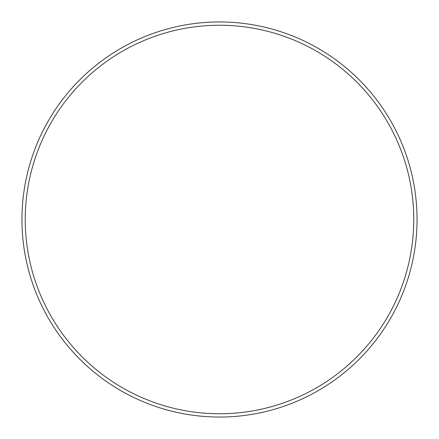 <?xml version="1.0" encoding="UTF-8"?>
<svg xmlns="http://www.w3.org/2000/svg" width="439" height="439" viewBox="0 0 439 439"><rect width="100%" height="100%" fill="white"/><g stroke="black" fill="none" stroke-linecap="round" stroke-linejoin="round"><path stroke-width="0.66" d="M413.757 219.5A194.257 194.257 0 0 0 219.5 25.242A194.257 194.257 0 0 0 25.242 219.5A194.257 194.257 0 0 0 219.5 413.757A194.257 194.257 0 0 0 413.757 219.5M21.95 219.5A197.55 197.55 0 0 1 219.5 21.95A197.55 197.55 0 0 1 417.05 219.5A197.55 197.55 0 0 1 219.5 417.05A197.55 197.55 0 0 1 21.95 219.5"/></g></svg>
